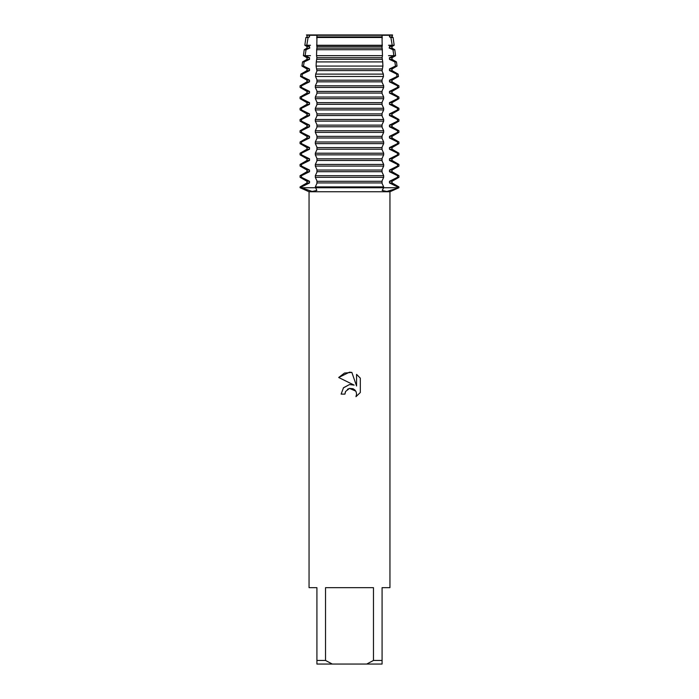 <?xml version="1.0" encoding="UTF-8"?>
<svg xmlns="http://www.w3.org/2000/svg" width="699" height="699" viewBox="0 0 699 699"><rect width="100%" height="100%" fill="white"/><g stroke="black" fill="none" stroke-linecap="round" stroke-linejoin="round"><path stroke-width="1.05" d="M390.191 34.95L308.809 34.95L392.567 34.95L392.034 36.89L393.1 37.51L390.898 37.51L392.218 45.26L394.166 45.26L392.034 46.492L392.034 48.126L394.778 49.708L392.943 49.708L393.887 55.667L395.599 55.667L392.034 57.72L392.034 59.363L396.455 61.914L394.848 61.914L395.485 66.073L397.032 66.073L392.034 68.956L392.034 70.59L398.133 74.111L396.674 74.111L397.023 76.479L398.465 76.479L392.034 80.193L392.034 81.827L398.928 85.811L397.513 85.811L397.513 87.445L398.928 87.445L392.034 91.42L392.034 93.063L398.928 97.039L397.513 97.039L397.513 98.681L398.928 98.681L392.034 102.657L392.034 104.3L398.928 108.275L397.513 108.275L397.513 109.909L398.928 109.909L392.034 113.893L392.034 115.527L398.928 119.512L397.513 119.512L397.513 121.145L398.928 121.145L392.034 125.13L392.034 126.764L398.928 130.739L397.513 130.739L397.513 132.382L398.928 132.382L392.034 136.357L392.034 138L398.928 141.976L397.513 141.976L397.513 143.618L398.928 143.618L392.034 147.594L392.034 149.228L398.928 153.212L397.513 153.212L397.513 154.846L398.928 154.846L392.034 158.83L392.034 160.464L398.928 164.448L397.513 164.448L397.513 166.082L398.928 166.082L392.034 170.058L392.034 171.701L398.928 175.676L397.513 175.676L397.513 177.319L398.928 177.319L392.034 181.294L392.034 182.937L398.928 186.913L397.513 186.913L397.513 187.734L398.928 187.734L386.862 191.474L382.17 190.443L383.681 187.734L397.513 187.734L383.681 187.734L383.681 186.913L315.319 186.913L316.83 190.443L312.147 191.474L301.487 187.734L383.681 187.734L301.487 187.734L301.487 186.913L300.072 186.913L306.966 182.937L309.526 182.937L309.526 181.294L301.487 177.319L301.487 175.676L300.072 175.676L306.966 171.701L309.526 171.701L309.526 170.058L301.487 166.082L301.487 164.448L300.072 164.448L306.966 160.464L309.526 160.464L309.526 158.83L301.487 154.846L301.487 153.212L300.072 153.212L306.966 149.228L309.526 149.228L309.526 147.594L301.487 143.618L301.487 141.976L300.072 141.976L306.966 138L309.526 138L309.526 136.357L301.487 132.382L301.487 130.739L300.072 130.739L306.966 126.764L309.526 126.764L309.526 125.13L301.487 121.145L301.487 119.512L300.072 119.512L306.966 115.527L309.526 115.527L309.526 113.893L301.487 109.909L301.487 108.275L300.072 108.275L306.966 104.3L309.526 104.3L309.526 102.657L301.487 98.681L301.487 97.039L300.072 97.039L306.966 93.063L309.526 93.063L309.526 91.42L301.487 87.445L301.487 85.811L300.072 85.811L306.966 81.827L309.526 81.827L309.526 80.193L301.977 76.479L302.326 74.111L300.867 74.111L306.966 70.59L309.526 70.59L309.526 68.956L303.515 66.073L304.152 61.914L302.545 61.914L306.966 59.363L309.526 59.363L309.526 57.72L306.966 57.72L303.401 55.667L305.113 55.667L306.057 49.708L304.222 49.708L306.966 48.126L309.526 48.126L309.526 46.492L306.782 45.26L308.102 37.51L305.9 37.51L309.526 36.89L309.526 35.265L306.433 34.95L308.809 34.95M349.5 388.408L345.568 391.484L344.948 394.114L341.129 394.114L343.497 387.735L349.5 384.546L354.14 385.114L338.683 377.495L349.5 372.165L351.85 372.418L356.569 386.005L356.569 374.367L360.317 378.159L360.317 392.515L355.966 396.683L356.577 394.079L356.141 391.851L354.882 389.972L352.995 388.714L349.5 388.408L355.765 391.108M373.467 660.459L366.713 664.05L332.287 664.05L325.533 660.459L325.533 587.658L373.467 587.658L373.467 660.459L382.082 660.459L382.082 587.658L389.946 587.658L389.946 191.753L398.928 187.734L398.928 186.913M300.072 186.913L300.072 187.734L309.054 191.753L389.946 191.753M306.966 36.89L306.966 35.256L392.034 35.265M344.948 394.114L345.341 391.99M355.966 396.683L360.317 392.515M354.14 385.114L351.265 384.494M349.5 384.546L343.314 387.954M347.429 389.326L349.369 388.443M360.317 378.159L356.569 374.367M351.85 372.418L344.502 373.056L338.683 377.495M316.944 34.95L382.056 34.95M300.072 187.734L301.487 187.734L300.072 187.734M309.054 191.753L309.054 587.658L316.918 587.658L316.918 664.05L332.287 664.05M366.713 664.05L382.082 664.05L382.082 660.459M316.918 660.459L325.533 660.459M301.487 186.913L309.526 182.937M306.966 182.937L306.966 181.294L309.526 181.294M306.966 181.294L300.072 177.319L301.487 177.319M301.487 175.676L309.526 171.701M306.966 171.701L306.966 170.058L309.526 170.058M306.966 170.058L300.072 166.082L301.487 166.082M301.487 164.448L309.526 160.464M306.966 160.464L306.966 158.83L309.526 158.83M306.966 158.83L300.072 154.846L301.487 154.846M301.487 153.212L309.526 149.228M306.966 149.228L306.966 147.594L309.526 147.594M306.966 147.594L300.072 143.618L301.487 143.618M301.487 141.976L309.526 138M306.966 138L306.966 136.357L309.526 136.357M306.966 136.357L300.072 132.382L301.487 132.382M301.487 130.739L309.526 126.764M306.966 126.764L306.966 125.13L309.526 125.13M306.966 125.13L300.072 121.145L301.487 121.145M301.487 119.512L309.526 115.527M306.966 115.527L306.966 113.893L309.526 113.893M306.966 113.893L300.072 109.909L301.487 109.909M301.487 108.275L309.526 104.3M306.966 104.3L306.966 102.657L309.526 102.657M306.966 102.657L300.072 98.681L301.487 98.681M301.487 97.039L309.526 93.063M306.966 93.063L306.966 91.42L309.526 91.42M306.966 91.42L300.072 87.445L301.487 87.445M301.487 85.811L309.526 81.827M306.966 81.827L306.966 80.193L309.526 80.193M306.966 80.193L300.535 76.479L301.977 76.479M302.326 74.111L309.526 70.59M306.966 70.59L306.966 68.956L309.526 68.956M306.966 68.956L301.968 66.073L303.515 66.073M304.152 61.914L309.526 59.363M306.966 59.363L306.966 57.72M309.613 57.755L305.035 55.623M305.507 49.987L309.858 47.995M306.966 48.126L306.966 46.492L309.526 46.492M397.513 177.319L389.474 181.294L392.034 181.294M315.319 177.319L383.681 177.319L383.681 175.676L315.319 175.676L315.319 177.319L316.953 180.884L316.953 183.348L315.319 186.913M389.474 181.294L389.474 182.937L392.034 182.937M397.513 166.082L389.474 170.058L389.474 171.701L392.034 171.701M389.474 171.701L397.513 175.676M389.474 182.937L397.513 186.913M389.474 170.058L392.034 170.058M315.319 166.082L383.681 166.082L383.681 164.448L315.319 164.448L315.319 166.082L316.953 169.647L316.953 172.111L315.319 175.676M397.513 154.846L389.474 158.83L389.474 160.464L392.034 160.464M389.474 160.464L397.513 164.448M389.474 158.83L392.034 158.83M315.319 154.846L383.681 154.846L383.681 153.212L315.319 153.212L315.319 154.846L316.953 158.411L316.953 160.884L315.319 164.448M397.513 143.618L389.474 147.594L389.474 149.228L392.034 149.228M389.474 149.228L397.513 153.212M389.474 147.594L392.034 147.594M315.319 143.618L383.681 143.618L383.681 141.976L315.319 141.976L315.319 143.618L316.953 147.174L316.953 149.647L315.319 153.212M397.513 132.382L389.474 136.357L389.474 138L392.034 138M389.474 138L397.513 141.976M389.474 136.357L392.034 136.357M315.319 132.382L383.681 132.382L383.681 130.739L315.319 130.739L315.319 132.382L316.953 135.947L316.953 138.411L315.319 141.976M397.513 121.145L389.474 125.13L389.474 126.764L392.034 126.764M389.474 126.764L397.513 130.739M389.474 125.13L392.034 125.13M315.319 121.145L383.681 121.145L383.681 119.512L315.319 119.512L315.319 121.145L316.953 124.71L316.953 127.183L315.319 130.739M397.513 109.909L389.474 113.893L389.474 115.527L392.034 115.527M389.474 115.527L397.513 119.512M389.474 113.893L392.034 113.893M315.319 109.909L383.681 109.909L383.681 108.275L315.319 108.275L315.319 109.909L316.953 113.474L316.953 115.947L315.319 119.512M397.513 98.681L389.474 102.657L389.474 104.3L392.034 104.3M389.474 104.3L397.513 108.275M389.474 102.657L392.034 102.657M315.319 98.681L383.681 98.681L383.681 97.039L315.319 97.039L315.319 98.681L316.953 102.246L316.953 104.71L315.319 108.275M397.513 87.445L389.474 91.42L389.474 93.063L392.034 93.063M389.474 93.063L397.513 97.039M389.474 91.42L392.034 91.42M315.319 87.445L383.681 87.445L383.681 85.811L315.319 85.811L315.319 87.445L316.953 91.01L316.953 93.474L315.319 97.039M397.023 76.479L389.474 80.193L389.474 81.827L392.034 81.827M389.474 81.827L397.513 85.811M389.474 80.193L392.034 80.193M315.529 76.479L383.471 76.479L383.34 74.111L315.66 74.111L315.529 76.479L316.953 79.773L316.953 82.246L315.319 85.811M395.485 66.073L389.474 68.956L389.474 70.59L392.034 70.59M389.474 70.59L396.674 74.111M389.474 68.956L392.034 68.956M316.088 66.073L382.912 66.073L382.72 61.914L316.28 61.914L316.088 66.073L316.953 71.01L315.66 74.111M392.034 57.72L389.474 57.72L389.474 59.363L392.034 59.363M389.474 59.363L394.848 61.914M393.965 55.623L389.387 57.755M349.5 55.667L382.467 55.667L382.274 49.708L316.726 49.708L316.533 55.667L349.5 55.667M388.513 45.26L392.218 45.26L389.474 46.492L389.474 48.126L392.034 48.126M389.142 47.995L393.493 49.987M389.474 46.492L392.034 46.492M306.966 46.492L304.834 45.26L310.487 45.26M349.5 45.26L382.17 45.26L382.056 37.51L316.944 37.51L316.83 45.26L349.5 45.26M308.102 37.51L309.526 36.89M389.474 35.265L389.474 36.89L392.034 36.89M389.474 36.89L390.898 37.51M306.966 35.265L309.526 35.265M316.909 35.265L316.953 37.309M316.813 36.566L316.787 38.279M316.691 44.806L316.857 46.693M316.953 46.073L316.953 48.546M316.874 47.995L316.621 49.987M316.516 55.623L316.9 57.755M316.953 57.309L316.28 61.914M383.681 186.913L382.047 183.348L382.047 180.884L383.681 177.319M383.681 175.676L382.047 172.111L382.047 169.647L383.681 166.082M383.681 164.448L382.047 160.884L382.047 158.411L383.681 154.846M383.681 153.212L382.047 149.647L382.047 147.174L383.681 143.618M383.681 141.976L382.047 138.411L382.047 135.947L383.681 132.382M383.681 130.739L382.047 127.183L382.047 124.71L383.681 121.145M383.681 119.512L382.047 115.947L382.047 113.474L383.681 109.909M383.681 108.275L382.047 104.71L382.047 102.246L383.681 98.681M383.681 97.039L382.047 93.474L382.047 91.01L383.681 87.445M383.681 85.811L382.047 82.246L382.047 79.773L383.471 76.479M383.34 74.111L382.047 71.01L382.912 66.073M382.72 61.914L382.047 57.309M382.1 57.755L382.484 55.623M382.379 49.987L382.126 47.995M382.047 48.546L382.047 46.073M382.143 46.693L382.309 44.806M382.213 38.279L382.187 36.566M382.047 37.309L382.091 35.265M316.909 36.89L382.091 36.89M316.909 46.492L382.091 46.492M316.909 48.126L382.091 48.126M393.887 55.667L388.513 55.667M316.909 57.72L382.091 57.72M316.909 59.363L382.091 59.363M316.909 68.956L382.091 68.956M316.909 70.59L382.091 70.59M316.909 80.193L382.091 80.193M316.909 81.827L382.091 81.827M316.909 91.42L382.091 91.42M316.909 93.063L382.091 93.063M316.909 102.657L382.091 102.657M316.909 104.3L382.091 104.3M316.909 113.893L382.091 113.893M316.909 115.527L382.091 115.527M316.909 125.13L382.091 125.13M316.909 126.764L382.091 126.764M316.909 136.357L382.091 136.357M316.909 138L382.091 138M316.909 147.594L382.091 147.594M316.909 149.228L382.091 149.228M316.909 158.83L382.091 158.83M316.909 160.464L382.091 160.464M316.909 170.058L382.091 170.058M316.909 171.701L382.091 171.701M316.909 182.937L382.091 182.937M316.909 181.294L382.091 181.294M310.487 55.667L305.113 55.667M393.1 37.51L394.166 45.26M305.9 37.51L304.834 45.26M394.778 49.708L395.599 55.667M396.455 61.914L397.032 66.073M398.133 74.111L398.465 76.479M398.928 85.811L398.928 87.445M398.928 97.039L398.928 98.681M398.928 108.275L398.928 109.909M398.928 119.512L398.928 121.145M398.928 130.739L398.928 132.382M398.928 141.976L398.928 143.618M398.928 153.212L398.928 154.846M398.928 164.448L398.928 166.082M398.928 175.676L398.928 177.319M300.867 74.111L300.535 76.479M302.545 61.914L301.968 66.073M304.222 49.708L303.401 55.667M300.072 175.676L300.072 177.319M300.072 164.448L300.072 166.082M300.072 153.212L300.072 154.846M300.072 141.976L300.072 143.618M300.072 130.739L300.072 132.382M300.072 119.512L300.072 121.145M300.072 108.275L300.072 109.909M300.072 97.039L300.072 98.681M300.072 85.811L300.072 87.445"/></g></svg>
